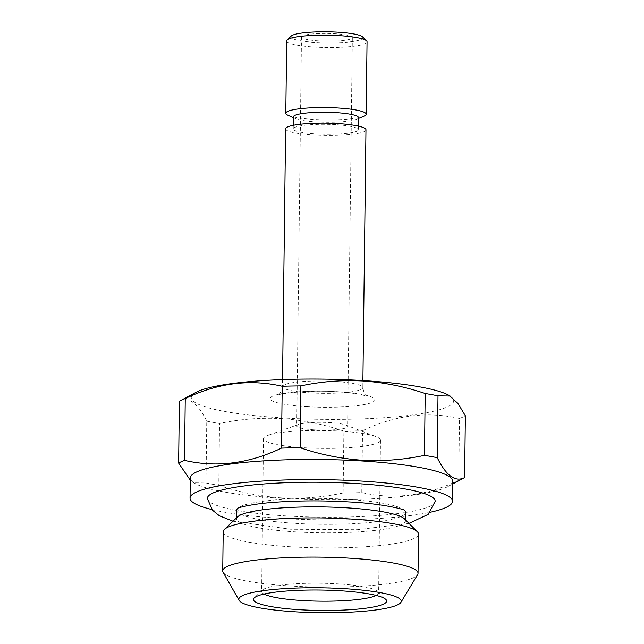 <?xml version="1.0" encoding="UTF-8"?>
<svg xmlns="http://www.w3.org/2000/svg" width="644" height="644" viewBox="0 0 644 644"><rect width="100%" height="100%" fill="white"/><g stroke="black" fill="none" stroke-linecap="round" stroke-linejoin="round"><path stroke-width="0.48" stroke-dasharray="3.22 2.42" d="M435.127 501.459A113.899 17.452 0.7 0 1 286.242 515.924A113.899 17.452 0.7 0 1 207.384 498.681M404.496 510.298A84.436 12.944 -179.3 0 0 404.062 509.919A84.436 12.944 -179.3 0 0 347.084 499.341A84.436 12.944 -179.3 0 0 238.24 507.891A84.436 12.944 -179.3 0 0 237.797 508.261M236.694 510.314A84.436 12.944 -179.3 0 0 295.161 523.347A84.436 12.944 -179.3 0 0 405.551 512.374M376.209 595.434A58.491 8.968 -179.3 0 0 378.624 592.923A58.491 8.968 -179.3 0 0 377.931 591.53A58.491 8.968 -179.3 0 0 338.116 583.899A58.491 8.968 -179.3 0 0 262.366 590.113A58.491 8.968 -179.3 0 0 261.641 591.498A58.491 8.968 -179.3 0 0 264 594.058M304.016 447.733A58.491 8.968 -179.3 0 0 380.491 440.134A58.491 8.968 -179.3 0 0 376.056 436.64A58.491 8.968 -179.3 0 0 339.984 431.102A58.491 8.968 -179.3 0 0 268.033 435.32A58.491 8.968 -179.3 0 0 263.509 438.701A58.491 8.968 -179.3 0 0 304.016 447.733M314.344 429.838A25.43 3.896 -179.3 0 0 347.591 426.529A25.43 3.896 -179.3 0 0 345.659 425.008A25.43 3.896 -179.3 0 0 329.978 422.601A25.43 3.896 -179.3 0 0 298.695 424.436A25.43 3.896 -179.3 0 0 296.731 425.909A25.43 3.896 -179.3 0 0 314.344 429.838M319.094 40.95A25.43 3.896 -179.3 0 0 352.34 37.642A25.43 3.896 -179.3 0 0 334.735 33.721A25.43 3.896 -179.3 0 0 301.481 37.022A25.43 3.896 -179.3 0 0 319.094 40.95M223.098 572.258A97.663 14.965 -179.3 0 0 290.355 585.992A97.663 14.965 -179.3 0 0 417.626 574.633M223.202 531.711A97.663 14.965 -179.3 0 0 290.83 546.788A97.663 14.965 -179.3 0 0 418.511 534.093M237.636 516.81A84.436 12.944 -179.3 0 0 236.589 518.806A84.436 12.944 -179.3 0 0 295.057 531.839A84.436 12.944 -179.3 0 0 405.446 520.867A84.436 12.944 -179.3 0 0 404.448 518.847M190.286 478.025A131.231 20.109 -179.3 0 0 195.043 483.483A131.231 20.109 -179.3 0 0 281.162 498.287A131.231 20.109 -179.3 0 0 447.846 486.574A131.231 20.109 -179.3 0 0 452.732 481.229M212.005 509.565A131.231 20.109 -179.3 0 0 280.913 518.388A131.231 20.109 -179.3 0 0 430.248 512.238M179.386 401.244C188.603 396.374 197.732 403.015 206.756 421.152L206 483L193.852 482.807L190.262 480.142M206 483A147.508 22.604 -179.3 0 0 218.791 485.326L219.548 423.478C239.866 419.115 260.619 417.489 281.822 418.592C302.777 420.041 323.457 424.219 343.888 431.118L343.131 492.966A147.508 22.604 -179.3 0 0 361.783 492.571L362.54 430.731C394.836 415.187 427.157 411.097 459.502 418.463L458.745 480.303A147.508 22.604 -179.3 0 0 463.624 478.154M343.131 492.966C322.564 497.345 301.811 498.979 280.856 497.852C259.661 496.347 238.972 492.169 218.791 485.326M196.154 392.26A131.231 20.109 -179.3 0 0 282.144 417.867A131.231 20.109 -179.3 0 0 413.287 414.816A131.231 20.109 -179.3 0 0 448.957 395.352M206.756 421.152A147.508 22.604 -179.3 0 0 219.548 423.478M285.606 128.816A40.186 6.158 -179.3 0 0 313.435 135.023A40.186 6.158 -179.3 0 0 365.969 129.798M293.382 116.846A32.554 4.991 -179.3 0 0 295.218 118.528A32.554 4.991 -179.3 0 0 315.93 121.877A32.554 4.991 -179.3 0 0 356.615 119.277A32.554 4.991 -179.3 0 0 358.491 117.643M335.798 124.678A32.554 4.991 -179.3 0 0 293.237 128.913A32.554 4.991 -179.3 0 0 315.777 133.936A32.554 4.991 -179.3 0 0 358.338 129.71A32.554 4.991 -179.3 0 0 335.798 124.678M288.061 115.316A40.186 6.158 -179.3 0 0 313.628 119.446A40.186 6.158 -179.3 0 0 363.844 116.242M286.685 40.862A40.186 6.158 -179.3 0 0 314.505 47.068A40.186 6.158 -179.3 0 0 367.048 41.844M291.249 36.04A36.112 5.538 -179.3 0 0 315.81 42.472A36.112 5.538 -179.3 0 0 362.596 36.909M459.502 418.463A147.508 22.604 -179.3 0 0 465.371 415.75M343.888 431.118A147.508 22.604 -179.3 0 0 362.54 430.731M458.745 480.303C426.449 495.848 394.128 499.937 361.783 492.571M310.287 392.864A40.186 6.158 -179.3 0 0 362.822 387.64A40.186 6.158 -179.3 0 0 334.993 381.433A40.186 6.158 -179.3 0 0 282.458 386.658A40.186 6.158 -179.3 0 0 310.287 392.864M306.383 406.662A52.389 8.026 -179.3 0 0 372.345 402.275A52.389 8.026 -179.3 0 0 338.599 391.761A52.389 8.026 -179.3 0 0 272.645 396.149A52.389 8.026 -179.3 0 0 306.383 406.662M232.999 521.221L290.686 529.231L357.074 529.722L408.972 523.379M238.24 507.891L237.467 508.414M377.931 591.53L385.877 599.475M380.491 440.134L378.624 592.923M345.659 425.008L376.056 436.64M352.34 37.642L347.591 426.529M195.043 483.483L193.844 482.807M282.547 379.574L282.458 386.658C280.631 392.832 279.11 395.674 277.902 395.166C279.383 393.234 313.193 389.773 337.995 391.882C347.519 392.494 355.198 393.387 361.034 394.571L367.161 396.261C365.333 395.835 363.884 392.961 362.822 387.64L362.902 380.556M293.286 125.298L293.237 128.913M295.218 118.528L293.374 117.699M236.598 517.792L236.589 518.806M405.462 519.861L405.446 520.867M356.615 119.277L358.475 118.496M358.386 126.095L358.338 129.71M447.846 486.574L452.7 483.982M301.481 37.022L296.731 425.909M298.695 424.436L268.033 435.32M263.509 438.701L261.641 591.498M262.366 590.113L254.235 597.865M404.826 510.459L404.062 509.919"/><path stroke-width="0.97" d="M232.999 521.221L219.387 515.788L212.625 510.306L207.384 498.681A113.899 17.452 0.7 0 1 356.285 483.539A113.899 17.452 0.7 0 1 435.127 501.459L428.204 514.363L408.972 523.379M237.797 508.261A84.436 12.944 -179.3 0 0 236.694 510.314L236.598 517.792M299.549 609.723A66.63 10.215 -179.3 0 0 385.877 599.475A66.63 10.215 -179.3 0 0 340.523 590.781A66.63 10.215 -179.3 0 0 254.235 597.865A66.63 10.215 -179.3 0 0 299.549 609.723M264 594.058A58.491 8.968 -179.3 0 0 302.149 600.53A58.491 8.968 -179.3 0 0 376.209 595.434M345.007 588.705A81.216 12.445 -179.3 0 0 239.141 600.377A81.216 12.445 -179.3 0 0 295.065 611.8A81.216 12.445 -179.3 0 0 400.906 602.357A81.216 12.445 -179.3 0 0 345.007 588.705M400.906 602.357L417.626 574.633A97.663 14.965 -179.3 0 0 418.036 573.297A97.663 14.965 -179.3 0 0 350.408 558.219A97.663 14.965 -179.3 0 0 222.727 570.914A97.663 14.965 -179.3 0 0 223.098 572.258L239.141 600.377M418.036 573.297L418.511 534.093A97.663 14.965 -179.3 0 0 417.36 531.759A97.663 14.965 -179.3 0 0 350.883 519.016A97.663 14.965 -179.3 0 0 224.41 529.4A97.663 14.965 -179.3 0 0 223.202 531.711L222.727 570.914M417.36 531.759L404.448 518.847A84.436 12.944 -179.3 0 0 346.979 507.834A84.436 12.944 -179.3 0 0 237.636 516.81L224.41 529.4M430.248 512.238A131.231 20.109 -179.3 0 0 452.482 501.338L452.732 481.229A131.231 20.109 -179.3 0 0 361.856 460.967A131.231 20.109 -179.3 0 0 190.286 478.025L190.044 498.126A131.231 20.109 -179.3 0 0 212.005 509.565M452.482 501.338A131.231 20.109 -179.3 0 0 361.614 481.076A131.231 20.109 -179.3 0 0 190.044 498.126M300.869 385.877L300.112 447.717C320.293 454.567 340.982 458.745 362.178 460.243C383.132 461.37 403.893 459.744 424.452 455.364L425.209 393.516C404.786 386.609 384.098 382.439 363.144 380.99C341.94 379.888 321.187 381.514 300.869 385.877A147.508 22.604 -179.3 0 0 282.217 386.263C250.194 378.857 217.873 382.947 185.255 398.531A147.508 22.604 -179.3 0 0 180.376 400.689A147.508 22.604 -179.3 0 0 179.386 401.244L178.63 463.092A147.508 22.604 -179.3 0 1 184.498 460.38C216.513 467.777 248.834 463.688 281.46 448.111L282.217 386.263M300.112 447.717A147.508 22.604 -179.3 0 0 281.46 448.111M190.262 480.142L178.63 463.092M452.7 483.982L463.624 478.154A147.508 22.604 -179.3 0 0 464.614 477.59L465.371 415.75L457.852 403.329L448.957 395.352A131.231 20.109 -179.3 0 0 362.838 380.556A131.231 20.109 -179.3 0 0 196.154 392.26L180.376 400.689M362.902 380.556L365.969 129.798A40.186 6.158 -179.3 0 0 338.14 123.592A40.186 6.158 -179.3 0 0 285.606 128.816L282.547 379.574M358.386 126.095L358.491 117.643A32.554 4.991 -179.3 0 0 335.943 112.62A32.554 4.991 -179.3 0 0 293.382 116.846L293.286 125.298M358.475 118.496L363.844 116.242A40.186 6.158 -179.3 0 0 366.162 114.221A40.186 6.158 -179.3 0 0 338.333 108.015A40.186 6.158 -179.3 0 0 285.799 113.239A40.186 6.158 -179.3 0 0 288.061 115.316L293.374 117.699M366.162 114.221L367.048 41.844A40.186 6.158 -179.3 0 0 366.573 40.886A40.186 6.158 -179.3 0 0 339.219 35.645A40.186 6.158 -179.3 0 0 287.184 39.912A40.186 6.158 -179.3 0 0 286.685 40.862L285.799 113.239M366.573 40.886L362.596 36.909A36.112 5.538 -179.3 0 0 338.019 32.2A36.112 5.538 -179.3 0 0 291.249 36.04L287.184 39.912M405.462 519.861L405.551 512.374A84.436 12.944 -179.3 0 0 404.496 510.298M185.255 398.531L184.498 460.38M450.148 396.028L438.001 395.835L437.244 457.683A147.508 22.604 -179.3 0 0 424.452 455.364M438.001 395.835A147.508 22.604 -179.3 0 0 425.209 393.516M437.244 457.683C446.179 475.755 455.3 482.396 464.614 477.59M237.467 508.414C237.306 507.858 252.174 503.656 276.695 502.127C300.015 500.525 324.343 500.477 349.676 501.958C380.507 503.447 404.368 509.195 404.826 510.459"/></g></svg>
